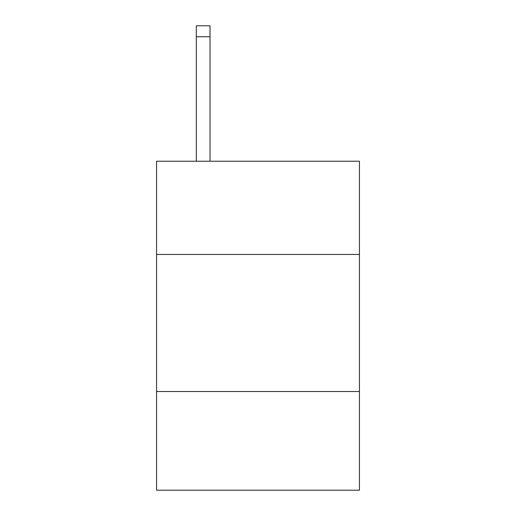 <?xml version="1.0" encoding="UTF-8"?>
<svg xmlns="http://www.w3.org/2000/svg" width="516" height="516" viewBox="0 0 516 516"><rect width="100%" height="100%" fill="white"/><g stroke="black" fill="none" stroke-linecap="round" stroke-linejoin="round"><path stroke-width="0.77" d="M359.433 254.433L359.433 161.224L156.567 161.224L156.567 254.433L359.433 254.433L359.433 490.2L156.567 490.2L156.567 254.433M359.433 391.509L156.567 391.509M210.025 161.224L210.025 36.765L196.319 36.765L196.319 25.8L210.025 25.8L210.025 36.765M196.319 161.224L196.319 36.765M210.025 25.8L196.319 25.8"/></g></svg>
